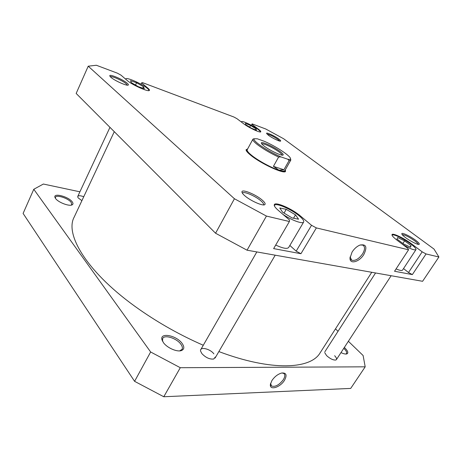 <?xml version="1.0" encoding="UTF-8"?>
<svg xmlns="http://www.w3.org/2000/svg" width="462" height="462" viewBox="0 0 462 462"><rect width="100%" height="100%" fill="white"/><g stroke="black" fill="none" stroke-linecap="round" stroke-linejoin="round"><path stroke-width="0.69" d="M114.281 131.676L74.191 217.088C64.426 234.621 87.537 273.394 139.426 309.528C159.442 323.498 180.729 335.406 203.28 345.264M218.867 351.57C271.91 371.598 310.897 369.074 320.114 352.847L371.748 272.285M163.496 342.723L161.971 339.766C159.609 332.172 176.247 335.25 182.005 343.272C184.609 346.916 184.384 349.353 181.341 350.6C176.981 352.183 167.129 347.851 163.496 342.723M179.701 350.883L182.063 349.347C182.779 347.932 182.34 346.177 180.757 344.075C176.501 338.184 164.484 334.419 162.653 338.496L162.589 341.314M215.332 356.999L213.71 359.026C209.684 359.448 205.757 357.657 201.929 353.667L200.641 351.236C199.238 346.327 209.829 348.487 213.894 353.852M334.644 355.717C336.781 358.015 337.139 359.459 335.718 360.048C333.073 360.198 330.024 358.714 326.588 355.596L324.717 352.633M344.352 347.447L345.056 348.111C348.036 351.212 348.602 353.159 346.748 353.95C345.426 354.244 343.509 353.794 340.991 352.604M345.79 354.042L346.529 353.534C347.066 352.46 346.281 350.86 344.178 348.729L343.768 348.342M55.584 198.516L54.966 197.384C53.078 192.556 68.561 196.621 72.199 201.813C73.291 203.274 73.239 204.308 72.032 204.897C69.075 206.537 58.189 202.339 55.584 198.516M71.067 205.163L71.777 204.504L71.165 202.362C68.324 198.302 56.37 194.41 55.446 197.309L55.411 198.267M81.901 200.658L78.251 197.944L77.755 197.072C77.726 195.426 79.724 195.305 83.755 196.714M271.91 380.567C274.584 376.663 277.818 374.151 281.624 373.036C286.296 372.609 287.266 375.005 284.528 380.238C280.255 387.502 269.213 390.806 270.42 384.297L271.91 380.567M270.617 383.368L271.46 385.961C275.15 387.214 279.117 385.1 283.368 379.62C285.066 376.761 285.233 374.717 283.882 373.481L282.016 372.955M348.371 341.285L363.12 355.526L365.194 366.828L350.71 388.415L163.785 396.748L134.592 381.329L23.1 213.438L33.784 189.276L43.37 184.038L79.909 191.811M335.493 328.857L338.028 331.306M33.784 189.276L150.641 351.986L180.29 367.706L365.194 366.828M163.785 396.748L180.29 367.706M134.592 381.329L150.641 351.986M260.291 131.913L260.291 131.913C260.447 131.508 259.708 130.682 258.062 129.441C253.136 125.641 241.822 120.334 241.505 121.702L241.632 122.228M148.764 90.621L148.868 90.494C149.035 90.084 148.521 89.368 147.326 88.358C142.348 83.963 126.311 76.854 125.878 78.91L125.924 79.383M282.923 214.345C291.516 220.23 302.772 224.341 303.667 222.02C304.169 220.871 302.812 218.93 299.607 216.193C291.782 209.419 275.71 202.385 274.567 205.33L274.451 206.017M275.704 245.056C282.813 248.348 287.127 249.168 288.646 247.517L303.667 222.02M402.546 244.363C409.944 248.718 414.408 250.485 415.95 249.665C416.285 248.747 414.605 246.881 410.914 244.069C403.973 238.773 392.879 233.483 392.192 235.175L392.117 235.406M396.078 268.913C399.722 270.478 401.876 270.876 402.529 270.103L415.95 249.665M405.451 237.555C403.037 235.724 401.819 234.459 401.796 233.766C401.674 232.161 410.169 236.146 415.534 240.182C418.497 242.423 419.71 243.803 419.161 244.329C418.22 245.143 410.308 241.239 405.451 237.555M418.093 244.334C418.052 243.665 416.903 242.481 414.639 240.783C408.743 236.717 404.608 234.69 402.246 234.69M244.583 195.565C242.839 194.005 241.961 192.804 241.949 191.961C241.62 188.635 256.012 194.514 262.324 200.196C264.853 202.431 265.673 203.909 264.784 204.643C262.942 206.364 250.081 200.618 244.583 195.565M263.409 204.903L263.513 204.764C263.86 203.99 263.034 202.72 261.036 200.958C255.625 196.079 243.335 190.829 242.515 193.104L242.452 193.26M110.822 77.229L109.771 75.837C109.286 73.62 123.244 79.591 127.275 83.281C128.286 84.165 128.621 84.748 128.286 85.037C127.321 86.354 114.443 80.625 110.822 77.229M127.246 85.164L126.213 83.807C122.84 80.711 111.284 75.566 110.337 76.767M268.324 135.175L266.545 133.339C266.326 132.057 274.907 136.053 278.857 139.05C280.324 140.148 280.919 140.829 280.63 141.095C280.036 141.84 271.968 137.965 268.324 135.175M279.729 141.083L278.066 139.495C273.348 136.33 269.675 134.529 267.036 134.095M285.401 169.669L285.481 171.552C283.333 174.03 260.551 163.415 250.71 155.226C247.626 152.72 246.073 150.907 246.055 149.786L247.69 148.851M247.366 149.451L246.425 150.883M363.842 254.487C359.378 262.012 349.676 264.674 350 258.114L352.084 252.038C354.187 248.81 356.716 246.517 359.667 245.172C366.123 243.769 367.515 246.875 363.842 254.487M350.115 256.889L351.669 260.181C355.203 261.111 358.847 258.986 362.612 253.817C365.038 249.578 365.136 246.685 362.918 245.137L360.239 244.947M147.597 88.589L147.828 88.109C149.064 89.154 149.601 89.888 149.422 90.315C149.197 92.498 132.178 84.991 127.119 80.411L120.986 75.144L117.313 73.14L96.339 65.252L88.213 66.193L234.425 198.747L266.435 216.072L289.391 221.517L273.637 248.608L300.941 253.725L296.165 251.149L289.859 245.466M296.165 251.149L311.527 225.294L316.36 227.916L408.558 249.792L394.542 271.263L412.358 274.601L408.506 272.516L403.534 268.578M289.391 221.517L289.524 220.022L278.205 210.285C275.115 207.582 273.827 205.682 274.347 204.585C275.525 201.553 292.123 208.824 300.219 215.818L311.527 225.294M408.558 249.792L407.871 248.406L396.974 240.136C393.312 237.301 391.666 235.447 392.036 234.563C392.746 232.819 404.204 238.288 411.382 243.757L422.17 251.83L426.056 253.95L412.358 274.601M147.828 88.109L141.586 82.877L142.539 82.634L233.864 116.996L236.966 118.688L243.526 123.666C248.579 127.622 260.551 133.229 260.77 131.774C260.932 131.352 260.164 130.503 258.466 129.221L251.888 124.29L252.154 123.88L265.777 129.008L283.628 138.75L433.997 249.058L438.9 256.993L426.056 253.95M88.213 66.193L76.161 93.451L215.569 233.235L247.049 250.196L422.591 281.294L438.9 256.993M316.36 227.916L300.941 253.725M247.049 250.196L266.435 216.072M234.425 198.747L215.569 233.235M284.361 171.824L285.066 170.264M408.506 272.516L422.17 251.83M141.586 82.877L140.962 84.194M251.888 124.29L251.363 125.277M396.968 239.039L403.453 243.89L410.556 247.205L411.059 245.628L404.614 240.841L397.632 237.566L396.968 239.039M286.238 209.332L279.776 207.975L282.617 212.249L292.134 217.948L298.55 219.202L295.501 214.865L286.238 209.332L284.055 213.109M130.527 80.7L131.318 82.634L138.305 86.671L144.363 88.687L143.439 86.7L136.585 82.75L130.527 80.7M245.432 123.366L245.726 124.688L251.264 128.147L256.433 130.232L256.04 128.863L250.571 125.456L245.432 123.366M402.904 243.48L404.614 240.841M410.152 247.014L411.059 245.628M293.543 218.226L295.501 214.865M135.505 85.054L136.585 82.75M142.752 88.15L143.439 86.7M249.665 127.148L250.571 125.456M255.503 129.857L256.04 128.863M290.598 159.095L290.76 160.175L289.085 160.585L287.699 159.205C289.489 159.557 290.419 159.407 290.494 158.755C291.124 156.306 275.537 146.021 264.091 141.205L257.322 138.796L254.215 138.727C253.436 139.443 254.833 141.21 258.402 144.017C264.922 148.874 272.43 153.165 280.919 156.901L278.615 157.045C270.385 153.205 263.305 149.059 257.374 144.589C253.985 141.921 252.483 140.142 252.87 139.258L254.117 138.819M246.916 149.827C246.477 150.808 247.944 152.674 251.311 155.423C261.273 163.71 284.326 174.174 284.99 170.848M289.085 160.585L283.922 169.739L278.881 170.143C282.38 171.223 284.384 171.362 284.904 170.547L290.76 160.175M252.87 139.258L247.21 149.74C246.777 150.71 248.227 152.558 251.565 155.278C258.056 160.591 271.431 167.862 278.881 170.143L273.417 166.372L278.615 157.045M280.336 151.657C282.64 153.424 283.553 154.545 283.085 155.018C282.12 156.318 269.617 150.41 264.033 145.98C262.214 144.566 261.313 143.572 261.325 143.006C261.111 140.898 274.272 146.922 280.336 151.657M282.034 155.122C282.051 154.562 281.162 153.592 279.36 152.212C274.105 148.106 262.762 142.752 261.798 143.953M287.699 159.205L280.919 156.901M283.922 169.739L273.417 166.372M299.867 216.418L300.219 215.818M411.093 244.202L411.382 243.757M258.264 129.591L258.466 129.221M200.814 349.561L256.832 251.929M215.073 358.062L275.196 255.18M162.462 340.892L161.971 339.766M55.365 198.198L54.966 197.384M270.923 385.331L271.46 385.961M270.588 383.477L270.42 384.297M71.16 205.145L72.032 204.897M345.894 354.042L346.748 353.95M180.128 350.768L181.341 350.6M401.9 234.165L401.796 233.766M242.273 192.966L241.949 191.961M109.933 76.265L109.771 75.837M246.367 150.779L246.055 149.786M350.109 257.08L350 258.114M350.785 259.442L351.669 260.181M284.477 171.818L285.481 171.552M127.87 85.17L128.286 85.037M263.756 204.903L264.784 204.643M418.739 244.41L419.161 244.329M274.567 205.33L274.336 205.729M125.878 78.91L125.733 79.221M241.505 121.702L241.343 122.008M282.6 155.151L283.085 155.018M261.469 143.491L261.325 143.006M254.215 138.727L253.037 139.062M290.494 158.755L290.835 159.927M77.772 196.385L109.962 127.345M324.855 351.79L375.554 272.961M336.428 359.586L391.141 275.722"/></g></svg>

